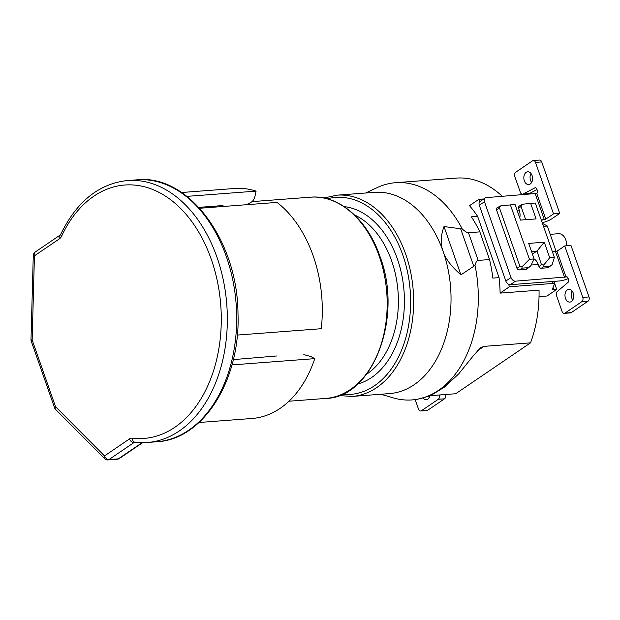 <?xml version="1.0" encoding="UTF-8"?>
<svg xmlns="http://www.w3.org/2000/svg" width="620" height="620" viewBox="0 0 620 620"><rect width="100%" height="100%" fill="white"/><g stroke="black" fill="none" stroke-linecap="round" stroke-linejoin="round"><path stroke-width="0.93" d="M323.896 198.028L336.993 195.176A100.913 68.82 85.7 0 1 405.728 254.239A100.913 68.82 85.7 0 1 352.253 396.42L389.639 393.584A100.913 68.82 85.7 0 0 443.114 251.402C440.316 244.179 440.611 235.894 444.005 226.548L462.257 228.989C464.861 231.392 466.93 232.639 468.472 232.74L478.167 260.416L489.536 259.555A108.918 74.284 85.7 0 1 492.83 278.109L499.061 277.636A108.918 74.284 85.7 0 1 500.107 293.113L539.043 290.16A108.918 74.284 85.7 0 1 530.534 342.844L455.7 393.739L430.722 395.637M502.371 196.416A108.918 74.284 -94.3 0 0 456.312 178.103L395.568 182.706A108.918 74.284 -94.3 0 0 377.324 187.55L365.668 193.006M416.028 399.621L430.187 395.878L444.153 387.298L458.637 373.969L473.703 355.283L480.678 347.712L483.941 346.379L530.534 342.844M478.167 260.416C476.772 260.741 475.726 262.415 475.021 265.445A108.918 74.284 85.7 0 1 412.036 399.923A108.918 74.284 85.7 0 1 393.274 397.877L380.928 394.25M468.472 232.74L479.849 231.872A108.918 74.284 85.7 0 0 471.378 216.837L477.609 216.365L499.061 277.636M500.107 293.113L509.462 286.75L508.601 284.301A4.27 2.906 -124.2 0 1 505.843 281.046L479.307 205.282A4.27 2.906 -124.2 0 1 479.702 201.779L478.849 199.338L469.495 205.693A108.918 74.284 85.7 0 1 477.609 216.365M462.257 228.989A108.918 74.284 -94.3 0 0 395.568 182.706M479.849 231.872L489.536 259.555M475.021 265.445L460.916 274.846C451.329 266.492 445.4 258.679 443.114 251.402A100.913 68.82 -94.3 0 0 374.379 192.347L336.993 195.176M444.005 226.548L460.916 274.846M439.193 394.994L439.216 395.048A3.201 2.185 -94.3 0 1 438.293 399.28L421.484 410.711A3.201 2.185 -94.3 0 1 420.701 410.99A3.201 2.185 -94.3 0 1 418.523 409.115L415.214 399.683M429.893 396.017A6.409 4.371 85.7 0 1 427.846 399.171A6.409 4.371 85.7 0 1 426.289 399.729A6.409 4.371 85.7 0 1 423.328 398.396M445.424 394.522L445.439 394.576A3.201 2.185 85.7 0 1 444.525 398.807L427.707 410.239A3.201 2.185 85.7 0 1 426.932 410.518L420.701 410.99M429.257 397.567A6.409 4.371 85.7 0 1 428.614 396.56M568.183 278.613A9.61 2.565 -19.3 0 1 559.395 280.969L510.314 284.688L515.491 281.17L565.998 276.954A2.139 1.457 85.7 0 1 566.517 276.768A2.139 1.457 85.7 0 1 567.966 278.016L568.54 279.635A2.139 1.457 85.7 0 1 568.036 282.371L557.279 291.524A3.201 2.185 -94.3 0 0 556.528 295.632L562.077 311.488A3.201 2.185 -94.3 0 0 564.262 313.363A3.201 2.185 -94.3 0 0 565.037 313.085L581.847 301.646A3.201 2.185 -94.3 0 0 582.769 297.414L564.743 245.938L556.985 251.216L553.978 251.829A4.27 2.906 -124.2 0 1 552.288 251.457M509.462 286.75L553.071 283.441L552.389 281.503M508.601 284.301A4.27 2.906 55.8 0 0 510.314 284.688M505.843 281.046L511.012 277.528A4.27 2.906 55.8 0 0 515.491 281.17M533.308 160.534L539.539 160.061A3.201 2.185 85.7 0 1 541.717 161.936L535.494 162.409A3.201 2.185 -94.3 0 0 533.308 160.534A3.201 2.185 -94.3 0 0 532.534 160.812L515.716 172.244A3.201 2.185 -94.3 0 0 514.802 176.475L520.351 192.34A3.201 2.185 -94.3 0 0 522.536 194.215A3.201 2.185 -94.3 0 0 523.14 194.037L534.936 187.845A2.139 1.457 85.7 0 1 535.339 187.728A2.139 1.457 85.7 0 1 536.788 188.984L537.362 190.603A2.139 1.457 85.7 0 1 536.742 193.425L486.235 197.641A4.27 2.906 55.8 0 0 485.196 197.997A4.27 2.906 55.8 0 0 484.483 201.763L511.012 277.528M485.196 197.997L480.019 201.516A4.27 2.906 55.8 0 0 479.702 201.779M478.849 199.338L483.778 198.958M539.036 296.624L547.042 296.011L556.737 289.416L553.815 289.641L553.056 287.455M553.815 289.641A4.27 1.139 160.7 0 1 552.374 289.292A4.27 1.139 160.7 0 1 552.397 288.998L554.489 284.084A4.27 1.139 160.7 0 0 554.513 283.79A4.27 1.139 160.7 0 0 553.071 283.441M564.743 245.938L570.974 245.466L589 296.941A3.201 2.185 85.7 0 1 588.078 301.173L571.268 312.612A3.201 2.185 85.7 0 1 570.493 312.891L564.262 313.363M572.818 299.94A6.409 4.371 85.7 0 1 572.136 291.005M567.323 289.881A6.409 4.371 85.7 0 1 568.881 289.323A6.409 4.371 85.7 0 1 573.554 294.198A6.409 4.371 85.7 0 1 571.4 301.537A6.409 4.371 85.7 0 1 569.85 302.095A6.409 4.371 85.7 0 1 565.169 297.22A6.409 4.371 85.7 0 1 567.323 289.881M535.494 162.409L553.521 213.885L545.755 219.162L542.756 219.782L541.493 220.635M541.407 220.387A4.27 2.906 -124.2 0 1 541.71 220.131A4.27 2.906 -124.2 0 1 542.756 219.782M497.496 207.754L497.38 207.77A2.139 1.457 -124.2 0 0 496.853 207.94A2.139 1.457 -124.2 0 0 496.496 209.824L516.909 268.103A2.139 1.457 -124.2 0 0 519.142 269.925L525.923 269.413A2.139 1.457 -124.2 0 0 526.442 269.235A2.139 1.457 -124.2 0 0 526.698 268.979M534.107 258.99A10.679 7.285 85.7 0 1 538.269 264.492L538.943 266.429A2.139 1.457 -124.2 0 0 541.183 268.258L547.956 267.739A2.139 1.457 -124.2 0 0 548.475 267.569A2.139 1.457 -124.2 0 0 548.863 267.081M519.785 217.984A10.679 7.285 85.7 0 0 519.219 210.095L518.537 208.157A2.139 1.457 -124.2 0 1 518.894 206.274A2.139 1.457 -124.2 0 1 519.289 206.111M526.163 172.36A6.409 4.371 85.7 0 1 527.721 171.794A6.409 4.371 85.7 0 1 532.394 176.677A6.409 4.371 85.7 0 1 530.247 184.008A6.409 4.371 85.7 0 1 528.689 184.574A6.409 4.371 85.7 0 1 524.016 179.692A6.409 4.371 85.7 0 1 526.163 172.36M541.717 161.936L559.751 213.412L551.986 218.69A9.61 2.565 -19.3 0 1 542.213 222.688M536.997 189.565L529.371 193.564A3.201 2.185 85.7 0 1 528.767 193.742L522.536 194.215M531.658 182.412A6.409 4.371 85.7 0 1 530.984 173.484M553.521 213.885L559.751 213.412M542.469 223.409L547.359 226.044L543.492 226.339M547.359 226.044L556.14 251.596M552.552 251.573L556.202 251.302M556.737 289.416L553.931 281.387M550.258 234.329L558.535 233.701A10.679 7.285 85.7 0 1 565.812 239.956A10.679 7.285 85.7 0 1 565.827 239.994A10.679 7.285 85.7 0 1 566.634 245.791M565.827 239.994L566.347 241.498A6.409 4.371 85.7 0 1 566.347 241.498A6.409 4.371 85.7 0 1 566.75 245.784M500.379 205.972L499.503 208.033L519.909 266.305L521.893 266.941L522.149 268.135L528.38 267.662L530.697 265.91L534.122 258.943L528.682 243.404L544.259 242.219L537.005 251.054L531.511 251.472M522.187 204.321L521.079 206.53L525.69 219.697M537.005 251.054L541.493 264.81L543.825 264.918L543.957 266.476L550.188 266.011L552.125 264.647L554.373 257.409L535.323 203.019L530.65 203.368L536.099 218.906L520.521 220.092L515.081 204.554L510.407 204.902L529.457 259.3L534.122 258.943M521.893 266.941L529.457 259.3M500.518 205.917L510.407 204.902M522.575 204.228L530.65 203.368M543.825 264.918L549.7 257.765L554.373 257.409M544.259 242.219L549.7 257.765M536.726 251.208L532.441 254.13M119.366 458.506A4.27 2.906 -124.2 0 1 118.327 458.862A4.27 2.914 85.7 0 1 117.288 459.234A4.27 4.27 0 0 0 119.366 458.506L142.67 442.657M59.427 238.84A4.27 2.906 -124.2 0 1 60.14 235.073L35.146 252.069A4.27 2.906 -124.2 0 0 34.433 255.835A4.27 0.465 -178.4 0 1 33.279 255.487L31 339.613A4.27 0.465 -178.4 0 0 32.155 339.969A4.27 1.139 160.7 0 0 31.24 341.147L54.591 407.836A4.27 1.139 160.7 0 1 55.506 406.658A4.27 2.441 135.2 0 0 55.598 409.433L104.586 458.692A4.27 2.441 135.2 0 1 104.501 455.917L129.495 438.921A8.54 5.828 85.7 0 1 132.347 438.193A127.069 86.66 -94.3 0 0 211.312 259.408A127.069 86.66 -94.3 0 0 61.597 236.15A8.54 5.828 85.7 0 1 59.427 238.84L34.433 255.835L32.155 339.969L55.506 406.658L104.501 455.917A4.27 2.906 55.8 0 0 108.981 459.567L118.327 458.862L142.15 442.657M233.306 359.615L276.706 355.973M231.95 364.917L314.766 358.639L310.876 356.547L303.815 354.632M198.85 207.374L222.115 205.608L224.269 206.243A101.657 69.331 -94.3 0 0 221.968 205.615M186.922 196.369L256.099 191.123L254.89 196.687C254.185 199.438 252.743 201.407 250.581 202.608L246.326 204.724M314.766 358.639A115.328 78.655 85.7 0 1 252.108 418.469L199.036 422.499M181.598 192.502L234.67 188.48A115.328 78.655 85.7 0 1 256.099 191.123M199.671 208.266L277.031 202.399A115.328 78.655 85.7 0 1 321.269 328.709L237.29 335.071M483.941 346.379L476.935 351.145M460.699 228.919L473.719 266.104M327.283 198.826A98.774 67.363 85.7 0 1 402.876 255.238A98.774 67.363 85.7 0 1 342.101 394.274M357.647 384.02A89.698 61.171 -94.3 0 0 397.381 258.974A89.698 61.171 -94.3 0 0 344.193 206.623M366.583 374.248A85.428 58.265 -94.3 0 0 391.677 260.974A85.428 58.265 -94.3 0 0 354.501 214.938M379.254 256.246A100.913 68.82 -94.3 0 0 310.512 197.183C338.233 194.51 367.265 218.945 379.975 256.424C403.566 317.797 372.55 397.908 325.771 398.428A100.913 68.82 -94.3 0 0 379.254 256.246M427.707 410.239L421.484 410.711M444.525 398.807L438.293 399.28M445.439 394.576L439.216 395.048M479.307 205.282L484.483 201.763M556.985 251.216L565.998 276.954L567.06 276.869M555.559 251.712L564.572 277.45M535.316 193.921L544.337 219.658M538.269 264.492L531.131 265.035M519.219 210.095L517.08 210.258M536.742 193.425L545.755 219.162M529.371 193.564L523.14 194.037M534.936 187.845L535.75 187.783M528.38 267.662L525.783 269.421M522.149 268.135L519.56 269.894M519.909 266.305L516.987 268.297M497.38 207.77L496.496 208.359M499.503 208.033L496.566 210.025M521.079 206.53L518.568 208.243M550.188 266.011L547.592 267.77M543.957 266.476L541.361 268.243M541.493 264.81L538.974 266.515M589 296.941L582.769 297.414M588.078 301.173L581.847 301.646M571.268 312.612L565.037 313.085M104.586 458.692A4.27 4.27 0 0 0 107.942 459.939A4.27 2.914 -94.3 0 0 108.981 459.567L133.967 442.571A4.27 2.914 85.7 0 1 134.982 442.2L147.413 442.479A131.347 89.575 -94.3 0 0 226.796 304.738A131.347 89.575 -94.3 0 0 127.55 180.536C99.022 183.597 76.787 201.453 60.837 234.104L60.14 235.073M61.597 236.15A4.27 1.992 -155 0 1 60.837 234.104M156.751 441.765C203.174 439.712 240.583 380.269 237.995 313.875C237.716 240.273 188.124 173.902 136.896 179.831A131.347 89.575 85.7 0 1 236.142 304.025A131.347 89.575 85.7 0 1 156.751 441.765L147.413 442.479M132.347 438.193A4.27 3.092 96.8 0 0 134.958 442.2M129.495 438.921A4.27 2.906 55.8 0 0 133.967 442.571L136.594 442.37M412.036 399.923L416.756 399.559M338.869 395.583L352.253 396.42M252.03 201.624L310.512 197.183M288.982 401.218L325.771 398.428M553.675 281.403L554.513 283.79M529.147 267.313L526.109 269.382M500.107 205.979L496.457 208.46M521.908 204.329L518.599 206.576M550.947 265.662L547.886 267.747M107.942 459.939L117.288 459.234M35.146 252.069A4.27 4.27 0 0 0 33.279 255.487M31 339.613A4.27 4.27 0 0 0 31.24 341.147M54.591 407.836A4.27 4.27 0 0 0 55.598 409.433M136.896 179.831L127.55 180.536"/></g></svg>
